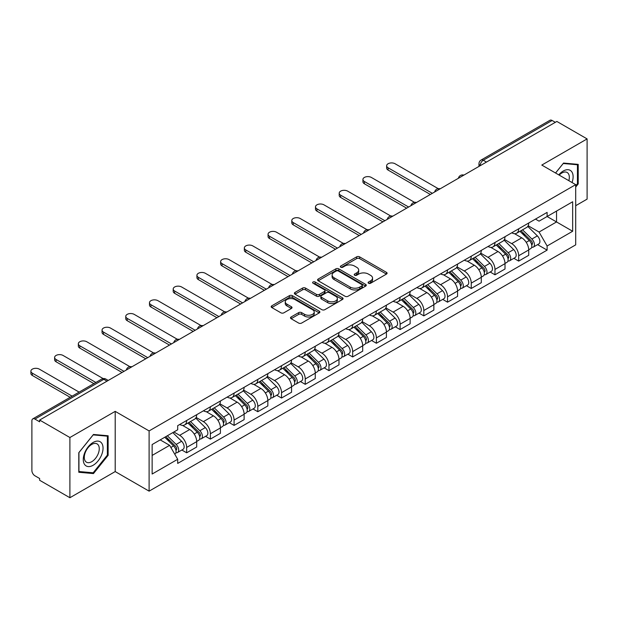 <?xml version="1.0" encoding="UTF-8"?>
<svg xmlns="http://www.w3.org/2000/svg" width="618" height="618" viewBox="0 0 618 618"><rect width="100%" height="100%" fill="white"/><g stroke="black" fill="none" stroke-linecap="round" stroke-linejoin="round"><path stroke-width="0.93" d="M368.529 283.237A1.475 0.85 0 0 0 370.615 283.237L386.474 274.083A2.109 1.221 0 0 0 387.092 273.226A2.109 1.221 0 0 0 386.474 272.36L359.606 256.856A2.109 1.221 0 0 0 356.625 256.856L340.773 266.01A1.475 0.85 0 0 0 340.34 266.613A1.475 0.85 0 0 0 340.773 267.215A1.475 0.85 0 0 0 342.859 267.215L344.914 266.026A6.752 3.901 0 0 1 354.462 266.026L356.702 267.324A6.752 3.901 0 0 1 358.679 270.081A6.752 3.901 0 0 1 356.702 272.832L354.647 274.021A1.475 0.85 0 0 0 354.214 274.624A1.475 0.85 0 0 0 354.647 275.226A1.475 0.85 0 0 0 356.74 275.226L358.788 274.044A6.752 3.901 0 0 1 368.336 274.044L370.576 275.334A6.752 3.901 0 0 1 372.554 278.092A6.752 3.901 0 0 1 370.576 280.85L368.529 282.032A1.475 0.85 0 0 0 368.096 282.635A1.475 0.85 0 0 0 368.529 283.237L368.529 282.032M291.117 316.988A2.109 1.221 0 0 0 290.499 317.853A2.109 1.221 0 0 0 291.117 318.71L298.649 323.067A2.109 1.221 0 0 0 301.638 323.067L319.243 312.901A2.109 1.221 0 0 0 319.861 312.036A2.109 1.221 0 0 0 319.243 311.171L292.384 295.667A2.109 1.221 0 0 0 289.402 295.667L271.789 305.833A2.109 1.221 0 0 0 271.171 306.698A2.109 1.221 0 0 0 271.789 307.555L280.896 312.808A2.109 1.221 0 0 0 283.878 312.808L291.41 308.459A2.109 1.221 0 0 0 292.028 307.602A2.109 1.221 0 0 0 291.41 306.737L286.899 304.133A5.647 3.26 0 0 1 285.246 301.823A5.647 3.26 0 0 1 288.73 298.818A5.647 3.26 0 0 1 294.886 299.521L312.569 309.734A5.647 3.26 0 0 1 314.222 312.036A5.647 3.26 0 0 1 310.738 315.049A5.647 3.26 0 0 1 304.581 314.338L301.638 312.638A2.109 1.221 0 0 0 298.649 312.638L291.117 316.988L291.117 318.71M149.108 430.931L115.203 411.364L69.896 437.521L39.645 420.055L556.849 121.445L587.1 138.911L541.793 165.068L575.698 184.643L149.108 430.931L149.108 491.148L575.698 244.859L575.698 184.643M345.06 296.269A2.109 1.221 0 0 0 348.042 296.269L365.655 286.103A2.109 1.221 0 0 0 366.273 285.238A2.109 1.221 0 0 0 365.655 284.38L338.795 268.869A2.109 1.221 0 0 0 335.806 268.869L318.2 279.035A2.109 1.221 0 0 0 317.582 279.9A2.109 1.221 0 0 0 318.2 280.765L345.06 296.269M313.643 283.562A1.475 0.85 0 0 1 315.141 283.77L315.141 282.009L342.449 297.776A2.109 1.221 0 0 1 343.067 298.641A2.109 1.221 0 0 1 342.449 299.498L324.836 309.664A2.109 1.221 0 0 1 321.854 309.664L294.995 294.16L294.995 292.438A2.109 1.221 0 0 0 294.377 293.295A2.109 1.221 0 0 0 294.995 294.16M294.995 292.438L302.534 288.088A2.109 1.221 0 0 1 305.516 288.088L316.408 294.377A2.109 1.221 0 0 0 319.39 294.377L324.396 291.487A2.109 1.221 0 0 0 325.014 290.63A2.109 1.221 0 0 0 324.396 289.765L313.048 283.214A1.475 0.85 0 0 1 312.615 282.611A1.475 0.85 0 0 1 313.527 281.823A1.475 0.85 0 0 1 315.141 282.009M69.896 437.521L69.896 497.729L39.645 480.263L39.645 478.51L34.932 475.79A4.303 2.48 -120 0 1 31.889 470.522L31.889 420.843A4.303 2.48 -120 0 1 32.785 418.873L101.653 379.112A4.303 2.48 60 0 1 103.801 379.321L34.932 419.089A4.303 2.48 -120 0 0 32.785 418.873M575.698 205.709L587.1 199.127L587.1 138.911M69.896 497.729L115.203 471.573L149.108 491.148M39.645 420.055L39.645 421.808L34.932 419.089M486.459 162.086L483.268 160.24A4.303 2.48 60 0 0 481.113 160.031L549.981 120.271A4.303 2.48 60 0 1 552.137 120.479L483.268 160.24A4.303 2.48 120 0 0 480.225 165.508L480.225 165.686M555.327 122.325L552.137 120.479M518.687 228.791A9.888 5.709 60 0 1 516.64 233.233L526.675 227.439A9.888 5.709 -120 0 0 528.722 222.998M504.45 239.444L511.696 243.631A9.888 5.709 60 0 1 518.687 255.744L528.722 249.95A9.888 5.709 -120 0 0 521.731 237.837L514.547 233.689M528.722 249.95L528.722 255.304L518.687 261.097L513.875 258.316M516.64 233.233A9.888 5.709 60 0 1 511.774 232.785M518.687 255.744L518.687 261.097M494.972 242.488A9.888 5.709 60 0 1 492.925 246.93L502.959 241.136A9.888 5.709 -120 0 0 505.006 236.694M490.159 272.013L494.972 274.786L505.006 268.992L505.006 263.639A9.888 5.709 -120 0 0 498.008 251.526L490.831 247.378M492.925 246.93A9.888 5.709 60 0 1 488.05 246.482M480.727 253.133L487.981 257.32A9.888 5.709 60 0 1 494.972 269.433L494.972 274.786M471.256 256.176A9.888 5.709 60 0 1 469.209 260.618L479.244 254.825A9.888 5.709 -120 0 0 481.291 250.383M466.443 285.701L471.256 288.482L481.291 282.689L481.291 277.335A9.888 5.709 -120 0 0 474.292 265.222L467.115 261.074M469.209 260.618A9.888 5.709 60 0 1 464.334 260.17M457.011 266.829L464.265 271.016A9.888 5.709 60 0 1 471.256 283.129L471.256 288.482M447.54 269.873A9.888 5.709 60 0 1 445.493 274.315L455.52 268.521A9.888 5.709 -120 0 0 457.575 264.079M442.727 299.398L447.54 302.171L457.575 296.377L457.575 291.024A9.888 5.709 -120 0 0 450.576 278.911L443.4 274.763M445.493 274.315A9.888 5.709 60 0 1 440.619 273.867M433.295 280.518L440.541 284.705A9.888 5.709 60 0 1 447.54 296.818L447.54 302.171M423.824 283.562A9.888 5.709 60 0 1 421.77 288.003L431.804 282.21A9.888 5.709 -120 0 0 433.851 277.768M419.012 313.087L423.824 315.868L433.859 310.074L433.859 304.72A9.888 5.709 -120 0 0 426.86 292.608L419.684 288.459M421.77 288.003A9.888 5.709 60 0 1 416.903 287.555M409.579 294.214L416.826 298.401A9.888 5.709 60 0 1 423.824 310.514L423.824 315.868M400.101 297.258A9.888 5.709 60 0 1 398.054 301.7L408.089 295.906A9.888 5.709 -120 0 0 410.136 291.464M395.296 326.783L400.109 329.556L410.136 323.762L410.136 318.409A9.888 5.709 -120 0 0 403.145 306.296L395.96 302.148M398.054 301.7A9.888 5.709 60 0 1 393.187 301.252M385.864 307.903L393.11 312.09A9.888 5.709 60 0 1 400.109 324.203L400.109 329.556M376.385 310.947A9.888 5.709 60 0 1 374.338 315.389L384.373 309.595A9.888 5.709 -120 0 0 386.42 305.153M371.58 340.472L376.385 343.253L386.42 337.459L386.42 332.105A9.888 5.709 -120 0 0 379.429 319.993L372.245 315.844M374.338 315.389A9.888 5.709 60 0 1 369.471 314.941M362.148 321.599L369.394 325.786A9.888 5.709 60 0 1 376.385 337.899L376.385 343.253M352.669 324.643A9.888 5.709 60 0 1 350.622 329.085L360.657 323.291A9.888 5.709 -120 0 0 362.704 318.849M347.864 354.168L352.669 356.941L362.704 351.148L362.704 345.794A9.888 5.709 -120 0 0 355.713 333.681L348.529 329.533M350.622 329.085A9.888 5.709 60 0 1 345.756 328.637M338.432 335.288L345.678 339.475A9.888 5.709 60 0 1 352.669 351.588L352.669 356.941M328.954 338.332A9.888 5.709 60 0 1 326.907 342.774L336.941 336.98A9.888 5.709 -120 0 0 338.988 332.538M324.149 367.857L328.954 370.638L338.988 364.844L338.988 359.491A9.888 5.709 -120 0 0 331.997 347.378L324.813 343.229M326.907 342.774A9.888 5.709 60 0 1 322.04 342.326M314.716 348.985L321.963 353.172A9.888 5.709 60 0 1 328.954 365.284L328.954 370.638M305.238 352.028A9.888 5.709 60 0 1 303.191 356.47L313.226 350.676A9.888 5.709 -120 0 0 315.273 346.234M300.425 381.553L305.238 384.326L315.273 378.533L315.273 373.179A9.888 5.709 -120 0 0 308.282 361.066L301.097 356.918M303.191 356.47A9.888 5.709 60 0 1 298.324 356.022M291.001 362.673L298.247 366.86A9.888 5.709 60 0 1 305.238 378.973L305.238 384.326M281.522 365.717A9.888 5.709 60 0 1 279.475 370.159L289.51 364.365A9.888 5.709 -120 0 0 291.557 359.923M276.709 395.242L281.522 398.023L291.557 392.229L291.557 386.876A9.888 5.709 -120 0 0 284.566 374.763L277.382 370.615M279.475 370.159A9.888 5.709 60 0 1 274.608 369.711M267.285 376.37L274.531 380.557A9.888 5.709 60 0 1 281.522 392.669L281.522 398.023M257.806 379.413A9.888 5.709 60 0 1 255.759 383.855L265.794 378.061A9.888 5.709 -120 0 0 267.841 373.62M252.994 408.938L257.806 411.712L267.841 405.918L267.841 400.564A9.888 5.709 -120 0 0 260.85 388.452L253.666 384.303M255.759 383.855A9.888 5.709 60 0 1 250.893 383.407M243.569 390.058L250.815 394.245A9.888 5.709 60 0 1 257.806 406.358L257.806 411.712M234.091 393.102A9.888 5.709 60 0 1 232.044 397.544L242.078 391.75A9.888 5.709 -120 0 0 244.125 387.308M229.278 422.627L234.091 425.408L244.125 419.614L244.125 414.261A9.888 5.709 -120 0 0 237.134 402.148L229.95 398M232.044 397.544A9.888 5.709 60 0 1 227.177 397.096M219.853 403.755L227.1 407.942A9.888 5.709 60 0 1 234.091 420.055L234.091 425.408M210.375 406.798A9.888 5.709 60 0 1 208.328 411.24L218.363 405.447A9.888 5.709 -120 0 0 220.41 401.005M205.562 436.323L210.375 439.097L220.41 433.303L220.41 427.95A9.888 5.709 -120 0 0 213.411 415.837L206.234 411.688M208.328 411.24A9.888 5.709 60 0 1 203.453 410.792M196.13 417.444L203.384 421.63A9.888 5.709 60 0 1 210.375 433.743L210.375 439.097M186.659 420.487A9.888 5.709 60 0 1 184.612 424.929L194.639 419.135A9.888 5.709 -120 0 0 196.694 414.693M181.846 450.012L186.659 452.793L196.694 446.999L196.694 441.646A9.888 5.709 -120 0 0 189.695 429.533L182.519 425.385M184.612 424.929A9.888 5.709 60 0 1 179.738 424.481M173.89 431.99L179.66 435.327A9.888 5.709 60 0 1 186.659 447.44L186.659 452.793M535.489 219.096L539.058 221.159L572.654 201.762L556.54 211.062L556.54 221.947L539.058 232.044L528.166 225.748M152.144 455.427L169.633 445.331L177.69 459.282L152.144 474.029L152.144 444.543L177.69 429.796L177.69 425.671L547.115 212.383L547.115 216.509L572.654 231.256L547.115 245.995L539.058 232.044M572.654 201.762L572.654 231.256M177.69 459.282L177.69 463.415L547.115 250.12L547.115 245.995M575.698 187.053L578.209 183.94L578.209 164.373L563.539 163.067L555.543 173.009M115.203 411.364L115.203 471.573M78.795 472.268L93.465 473.581L108.135 455.327L108.135 435.767L93.465 434.462L78.795 452.708L78.795 472.268M169.633 445.331L160.201 439.885M537.59 244.628L547.115 250.12M577.444 183.5L578.209 183.94M91.912 472.685L93.465 473.581M107.377 454.894L108.135 455.327M369.116 283.446L370.576 282.604A6.752 3.901 0 0 0 372.554 279.846L372.554 278.092M358.679 270.081L358.679 271.835A6.752 3.901 0 0 1 356.702 274.593L355.242 275.435M386.443 274.098L359.606 258.61A2.109 1.221 0 0 0 356.625 258.61L341.36 267.424M365.624 286.119L338.795 270.63A2.109 1.221 0 0 0 335.806 270.63L318.224 280.781M361.924 285.848A1.475 0.85 0 0 0 362.357 285.238A1.475 0.85 0 0 0 361.924 284.635L338.347 271.024A1.475 0.85 0 0 0 336.254 271.024L334.091 272.275A6.752 3.901 0 0 0 332.113 275.033A6.752 3.901 0 0 0 334.091 277.791L350.205 287.092A6.752 3.901 0 0 0 359.761 287.092L361.924 285.848L361.924 287.602A1.475 0.85 0 0 0 362.357 286.999L362.357 285.238M332.113 275.033L332.113 276.787A6.752 3.901 0 0 0 334.091 279.545L334.091 277.791M361.924 287.602L359.761 288.853A6.752 3.901 0 0 1 350.205 288.853L334.091 279.545M295.025 294.176L302.534 289.842L302.534 288.088M325.014 290.63L325.014 292.384A2.109 1.221 0 0 1 324.396 293.241L319.39 296.13A2.109 1.221 0 0 1 316.408 296.13L305.516 289.842A2.109 1.221 0 0 0 302.534 289.842M315.141 283.77L342.418 299.514M327.71 300.896A5.647 3.26 0 0 0 333.867 301.607A5.647 3.26 0 0 0 337.351 298.594A5.647 3.26 0 0 0 335.698 296.292L329.464 292.693A2.109 1.221 0 0 0 326.482 292.693L321.484 295.582A2.109 1.221 0 0 0 320.866 296.439A2.109 1.221 0 0 0 321.484 297.304L327.71 300.896L327.71 302.658A5.647 3.26 0 0 0 333.867 303.361A5.647 3.26 0 0 0 337.351 300.348L337.351 298.594M320.866 296.439L320.866 298.2A2.109 1.221 0 0 0 321.484 299.058L321.484 297.304M327.71 302.658L321.484 299.058M314.222 312.036L314.222 313.789A5.647 3.26 0 0 1 310.738 316.802A5.647 3.26 0 0 1 304.581 316.099L301.638 314.392A2.109 1.221 0 0 0 298.649 314.392L291.14 318.726M285.246 301.823L285.246 303.585A5.647 3.26 0 0 0 286.899 305.887L286.899 304.133M291.387 308.475L286.899 305.887M319.212 312.917L292.384 297.42A2.109 1.221 0 0 0 289.402 297.42L271.82 307.571L271.789 305.833M519.962 231.317L529.309 240.533A5.377 3.105 60 0 1 530.723 248.59L528.722 249.749M521.824 233.156L525.787 235.443M438.201 188.644L395.087 163.755A4.944 2.858 -0 0 0 389.695 163.137A4.944 2.858 -0 0 0 386.644 165.771A4.944 2.858 -0 0 0 388.096 167.795L432.337 193.334M520.997 230.715L531.233 240.811A2.58 1.491 60 0 1 531.913 244.674A2.58 1.491 60 0 1 531.673 244.774M522.55 229.819L531.889 239.042A5.377 3.105 60 0 1 533.311 247.1A5.377 3.105 60 0 1 531.689 247.27M527.78 226.42L537.366 235.883A5.377 3.105 60 0 1 538.78 243.94L533.311 247.1M430.36 194.477L388.096 170.074A4.944 2.858 180 0 1 386.644 168.057L386.644 165.771M496.246 245.006L505.594 254.222A5.377 3.105 60 0 1 507.007 262.279L504.999 263.438M498.108 246.845L502.071 249.131M414.485 202.341L371.372 177.451A4.944 2.858 -0 0 0 365.98 176.825A4.944 2.858 -0 0 0 362.928 179.467A4.944 2.858 -0 0 0 364.381 181.483L408.622 207.03M497.281 244.411L507.517 254.5A2.58 1.491 60 0 1 508.197 258.37A2.58 1.491 60 0 1 507.957 258.463M498.834 243.515L508.174 252.731A5.377 3.105 60 0 1 509.595 260.788A5.377 3.105 60 0 1 507.973 260.966M504.056 240.116L513.651 249.572A5.377 3.105 60 0 1 515.064 257.629L509.595 260.788M406.644 208.166L364.381 183.77A4.944 2.858 180 0 1 362.928 181.746L362.928 179.467M472.531 258.703L481.87 267.918A5.377 3.105 60 0 1 483.291 275.976L481.283 277.134M474.392 260.541L478.355 262.828M390.769 216.03L347.656 191.14A4.944 2.858 -0 0 0 342.264 190.522A4.944 2.858 -0 0 0 339.212 193.156A4.944 2.858 -0 0 0 340.665 195.18L384.898 220.719M473.566 258.1L483.801 268.197A2.58 1.491 60 0 1 484.481 272.059A2.58 1.491 60 0 1 484.242 272.159M475.118 257.204L484.458 266.428A5.377 3.105 60 0 1 485.879 274.485A5.377 3.105 60 0 1 484.249 274.655M480.34 253.805L489.935 263.268A5.377 3.105 60 0 1 491.349 271.325L485.879 274.485M382.928 221.862L340.665 197.459A4.944 2.858 180 0 1 339.212 195.442L339.212 193.156M572.044 182.534A13.975 8.065 120 0 0 571.789 171.804A13.975 8.065 120 0 0 558.757 174.863M568.838 180.688A10.583 6.11 120 0 0 568.328 173.588A10.583 6.11 120 0 0 567.139 172.484A10.583 6.11 120 0 0 559.19 175.11M555.574 173.025L563.23 163.5L577.444 164.767L577.444 183.724L575.698 185.894M576.501 164.226L577.444 164.767M101.715 443.199A13.975 8.065 120 0 0 88.219 446.814A13.975 8.065 120 0 0 84.604 464.489A13.975 8.065 120 0 0 98.1 460.873A13.975 8.065 120 0 0 101.715 443.199M98.254 444.983A10.583 6.11 120 0 0 97.065 443.878A10.583 6.11 120 0 0 87.223 448.822A10.583 6.11 120 0 0 85.292 461.105A10.583 6.11 120 0 0 86.481 462.21A10.583 6.11 120 0 0 96.331 457.266A10.583 6.11 120 0 0 98.254 444.983M93.163 472.793L78.942 471.526L78.942 452.577L93.163 434.894L107.377 436.161L107.377 455.111L93.163 472.793M106.435 435.62L107.377 436.161M448.815 272.391L458.154 281.607A5.377 3.105 60 0 1 459.576 289.664L457.567 290.823M450.676 274.23L454.639 276.516M367.053 229.726L323.94 204.836A4.944 2.858 -0 0 0 318.548 204.21A4.944 2.858 -0 0 0 315.497 206.852A4.944 2.858 -0 0 0 316.949 208.869L361.182 234.415M449.85 271.796L460.078 281.885A2.58 1.491 60 0 1 460.765 285.755A2.58 1.491 60 0 1 460.526 285.848M451.395 270.9L460.742 280.116A5.377 3.105 60 0 1 462.156 288.173A5.377 3.105 60 0 1 460.534 288.351M456.625 267.501L466.211 276.957A5.377 3.105 60 0 1 467.633 285.014L462.156 288.173M359.212 235.551L316.949 211.155A4.944 2.858 180 0 1 315.497 209.131L315.497 206.852M425.099 286.088L434.439 295.304A5.377 3.105 60 0 1 435.86 303.361L433.851 304.519M426.961 287.926L430.924 290.213M343.338 243.415L300.224 218.525A4.944 2.858 -0 0 0 294.832 217.907A4.944 2.858 -0 0 0 291.781 220.541A4.944 2.858 -0 0 0 293.226 222.565L337.467 248.104M426.134 285.485L436.362 295.582A2.58 1.491 60 0 1 437.042 299.444A2.58 1.491 60 0 1 436.81 299.545M427.679 284.589L437.026 293.813A5.377 3.105 60 0 1 438.44 301.87A5.377 3.105 60 0 1 436.818 302.04M432.909 281.19L442.496 290.653A5.377 3.105 60 0 1 443.917 298.71L438.44 301.87M335.489 249.247L293.226 224.844A4.944 2.858 180 0 1 291.781 222.828L291.781 220.541M401.383 299.776L410.723 308.992A5.377 3.105 60 0 1 412.144 317.049L410.136 318.208M403.245 301.615L407.208 303.901M319.622 257.111L276.509 232.221A4.944 2.858 -0 0 0 271.117 231.595A4.944 2.858 -0 0 0 268.065 234.237A4.944 2.858 -0 0 0 269.51 236.254L313.751 261.8M402.418 299.182L412.646 309.27A2.58 1.491 60 0 1 413.326 313.141A2.58 1.491 60 0 1 413.094 313.233M403.963 298.285L413.311 307.501A5.377 3.105 60 0 1 414.724 315.559A5.377 3.105 60 0 1 413.102 315.736M409.193 294.886L418.78 304.342A5.377 3.105 60 0 1 420.201 312.399L414.724 315.559M311.773 262.936L269.51 238.54A4.944 2.858 180 0 1 268.065 236.516L268.065 234.237M377.668 313.473L387.007 322.689A5.377 3.105 60 0 1 388.428 330.746L386.42 331.905M379.529 315.311L383.492 317.598M295.906 270.8L252.793 245.91A4.944 2.858 -0 0 0 247.401 245.292A4.944 2.858 -0 0 0 244.349 247.926A4.944 2.858 -0 0 0 245.794 249.95L290.035 275.489M378.703 312.87L388.931 322.967A2.58 1.491 60 0 1 389.61 326.829A2.58 1.491 60 0 1 389.379 326.93M380.248 311.974L389.595 321.198A5.377 3.105 60 0 1 391.009 329.255A5.377 3.105 60 0 1 389.386 329.425M385.477 308.575L395.064 318.038A5.377 3.105 60 0 1 396.486 326.095L391.009 329.255M288.058 276.632L245.794 252.229A4.944 2.858 180 0 1 244.349 250.213L244.349 247.926M353.952 327.161L363.291 336.377A5.377 3.105 60 0 1 364.713 344.435L362.704 345.593M355.813 329L359.769 331.287M272.19 284.496L229.069 259.606A4.944 2.858 -0 0 0 223.685 258.981A4.944 2.858 -0 0 0 220.634 261.623A4.944 2.858 -0 0 0 222.078 263.639L266.319 289.185M354.987 326.567L365.215 336.656A2.58 1.491 60 0 1 365.895 340.526A2.58 1.491 60 0 1 365.663 340.618M356.532 325.671L365.879 334.886A5.377 3.105 60 0 1 367.293 342.944A5.377 3.105 60 0 1 365.671 343.121M361.762 322.272L371.348 331.727A5.377 3.105 60 0 1 372.77 339.784L367.293 342.944M264.342 290.321L222.078 265.925A4.944 2.858 180 0 1 220.634 263.901L220.634 261.623M330.228 340.858L339.576 350.074A5.377 3.105 60 0 1 340.989 358.131L338.988 359.29M332.098 342.696L336.053 344.983M248.475 298.185L205.354 273.295A4.944 2.858 -0 0 0 199.969 272.677A4.944 2.858 -0 0 0 196.918 275.311A4.944 2.858 -0 0 0 198.363 277.335L242.604 302.874M331.271 340.255L341.499 350.352A2.58 1.491 60 0 1 342.179 354.214A2.58 1.491 60 0 1 341.947 354.315M332.816 339.359L342.156 348.583A5.377 3.105 60 0 1 343.577 356.64A5.377 3.105 60 0 1 341.955 356.81M338.046 335.96L347.633 345.423A5.377 3.105 60 0 1 349.054 353.481L343.577 356.64M240.626 304.017L198.363 279.614A4.944 2.858 180 0 1 196.918 277.598L196.918 275.311M306.513 354.547L315.86 363.763A5.377 3.105 60 0 1 317.273 371.82L315.273 372.978M308.382 356.385L312.337 358.672M224.759 311.881L181.638 286.991A4.944 2.858 -0 0 0 176.254 286.366A4.944 2.858 -0 0 0 173.202 289.008A4.944 2.858 -0 0 0 174.647 291.024L218.888 316.57M307.555 353.952L317.783 364.041A2.58 1.491 60 0 1 318.463 367.911A2.58 1.491 60 0 1 318.231 368.004M309.1 353.056L318.44 362.272A5.377 3.105 60 0 1 319.861 370.329A5.377 3.105 60 0 1 318.239 370.506M314.33 349.657L323.917 359.112A5.377 3.105 60 0 1 325.331 367.169L319.861 370.329M216.91 317.706L174.647 293.311A4.944 2.858 180 0 1 173.202 291.287L173.202 289.008M282.797 368.243L292.144 377.459A5.377 3.105 60 0 1 293.558 385.516L291.557 386.675M284.666 370.082L288.621 372.368M201.035 325.57L157.922 300.68A4.944 2.858 -0 0 0 152.538 300.062A4.944 2.858 -0 0 0 149.479 302.696A4.944 2.858 -0 0 0 150.931 304.72L195.172 330.259M283.832 367.64L294.068 377.737A2.58 1.491 60 0 1 294.747 381.6A2.58 1.491 60 0 1 294.516 381.7M285.385 366.744L294.724 375.968A5.377 3.105 60 0 1 296.146 384.025A5.377 3.105 60 0 1 294.523 384.195M290.614 363.345L300.201 372.808A5.377 3.105 60 0 1 301.615 380.866L296.146 384.025M193.195 331.402L150.931 306.999A4.944 2.858 180 0 1 149.479 304.983L149.479 302.696M259.081 381.932L268.428 391.148A5.377 3.105 60 0 1 269.842 399.205L267.841 400.364M260.943 383.77L264.906 386.057M177.32 339.267L134.206 314.377A4.944 2.858 -0 0 0 128.822 313.751A4.944 2.858 -0 0 0 125.763 316.393A4.944 2.858 -0 0 0 127.215 318.409L171.456 343.956M260.116 381.337L270.352 391.426A2.58 1.491 60 0 1 271.032 395.296A2.58 1.491 60 0 1 270.792 395.389M261.669 380.441L271.008 389.657A5.377 3.105 60 0 1 272.43 397.714A5.377 3.105 60 0 1 270.808 397.892M266.899 377.042L276.485 386.497A5.377 3.105 60 0 1 277.899 394.554L272.43 397.714M169.479 345.091L127.215 320.696A4.944 2.858 180 0 1 125.763 318.672L125.763 316.393M235.365 395.628L244.713 404.844A5.377 3.105 60 0 1 246.126 412.901L244.125 414.06M237.227 397.467L241.19 399.753M153.604 352.955L110.491 328.065A4.944 2.858 -0 0 0 105.099 327.447A4.944 2.858 -0 0 0 102.047 330.082A4.944 2.858 -0 0 0 103.5 332.105L147.741 357.644M236.4 395.026L246.636 405.122A2.58 1.491 60 0 1 247.316 408.985A2.58 1.491 60 0 1 247.076 409.085M237.953 394.129L247.293 403.353A5.377 3.105 60 0 1 248.714 411.41A5.377 3.105 60 0 1 247.092 411.58M243.183 390.731L252.77 400.194A5.377 3.105 60 0 1 254.183 408.251L248.714 411.41M145.763 358.788L103.5 334.384A4.944 2.858 180 0 1 102.047 332.368L102.047 330.082M211.65 409.317L220.989 418.533A5.377 3.105 60 0 1 222.41 426.59L220.402 427.749M213.511 411.155L217.474 413.442M129.888 366.652L86.775 341.762A4.944 2.858 -0 0 0 81.383 341.136A4.944 2.858 -0 0 0 78.332 343.778A4.944 2.858 -0 0 0 79.784 345.794L124.017 371.341M212.685 408.722L222.92 418.811A2.58 1.491 60 0 1 223.6 422.681A2.58 1.491 60 0 1 223.361 422.774M214.237 407.826L223.577 417.042A5.377 3.105 60 0 1 224.998 425.099A5.377 3.105 60 0 1 223.368 425.277M219.46 404.427L229.054 413.882A5.377 3.105 60 0 1 230.468 421.94L224.998 425.099M122.047 372.476L79.784 348.081A4.944 2.858 180 0 1 78.332 346.057L78.332 343.778M187.934 423.013L197.273 432.229A5.377 3.105 60 0 1 198.695 440.286L196.686 441.445M189.796 424.852L193.758 427.138M103.136 378.587L63.059 355.45A4.944 2.858 -0 0 0 57.667 354.832A4.944 2.858 -0 0 0 54.616 357.467A4.944 2.858 -0 0 0 56.068 359.491L95.852 382.457M188.969 422.411L199.205 432.507A2.58 1.491 60 0 1 199.884 436.37A2.58 1.491 60 0 1 199.645 436.47M190.522 421.515L199.861 430.738A5.377 3.105 60 0 1 201.283 438.795A5.377 3.105 60 0 1 199.653 438.965M195.744 418.116L205.331 427.579A5.377 3.105 60 0 1 206.752 435.636L201.283 438.795M93.874 383.6L56.068 361.769A4.944 2.858 180 0 1 54.616 359.753L54.616 357.467M164.774 437.25L173.558 445.918A5.377 3.105 60 0 1 174.979 453.975L174.709 454.13M166.08 438.541L170.043 440.827M79.127 392.113L39.343 369.147A4.944 2.858 -0 0 0 33.951 368.521A4.944 2.858 -0 0 0 30.9 371.163A4.944 2.858 -0 0 0 32.345 373.179L72.136 396.153M165.809 436.656L175.481 446.196A2.58 1.491 60 0 1 176.169 450.066A2.58 1.491 60 0 1 175.929 450.159M167.354 435.76L176.145 444.427A5.377 3.105 60 0 1 177.559 452.484A5.377 3.105 60 0 1 175.937 452.662M172.831 432.6L181.615 441.267A5.377 3.105 60 0 1 183.036 449.325L177.559 452.484M70.158 397.297L32.345 375.466A4.944 2.858 180 0 1 30.9 373.442L30.9 371.163M480.379 165.601L480.225 165.508A4.303 2.48 0 0 1 478.965 163.755L478.965 166.412M210.375 433.743L220.41 427.95M234.091 420.055L244.125 414.261M257.806 406.358L267.841 400.564M281.522 392.669L291.557 386.876M305.238 378.973L315.273 373.179M328.954 365.284L338.988 359.491M352.669 351.588L362.704 345.794M376.385 337.899L386.42 332.105M400.109 324.203L410.136 318.409M423.824 310.514L433.859 304.72M447.54 296.818L457.575 291.024M471.256 283.129L481.291 277.335M494.972 269.433L505.006 263.639M186.659 447.44L196.694 441.646M179.66 435.327L189.695 429.533M203.384 421.63L213.411 415.837M227.1 407.942L237.134 402.148M250.815 394.245L260.85 388.452M274.531 380.557L284.566 374.763M298.247 366.86L308.282 361.066M321.963 353.172L331.997 347.378M345.678 339.475L355.713 333.681M369.394 325.786L379.429 319.993M393.11 312.09L403.145 306.296M416.826 298.401L426.86 292.608M440.541 284.705L450.576 278.911M464.265 271.016L474.292 265.222M487.981 257.32L498.008 251.526M511.696 243.631L521.731 237.837M463.539 175.319A4.303 2.48 120 0 0 461.638 176.416M439.823 189.008A4.303 2.48 120 0 0 437.923 190.105M416.107 202.704A4.303 2.48 120 0 0 414.207 203.801M392.391 216.393A4.303 2.48 120 0 0 390.491 217.49M368.676 230.089A4.303 2.48 120 0 0 366.775 231.186M344.952 243.778A4.303 2.48 120 0 0 343.06 244.875M321.236 257.474A4.303 2.48 120 0 0 319.344 258.571M297.521 271.163A4.303 2.48 120 0 0 295.628 272.26M273.805 284.859A4.303 2.48 120 0 0 271.905 285.956M250.089 298.548A4.303 2.48 120 0 0 248.189 299.645M226.373 312.244A4.303 2.48 120 0 0 224.473 313.341M202.658 325.933A4.303 2.48 120 0 0 200.757 327.03M178.942 339.63A4.303 2.48 120 0 0 177.042 340.727M155.226 353.318A4.303 2.48 120 0 0 153.326 354.415M131.51 367.015A4.303 2.48 120 0 0 129.61 368.112M106.991 381.167L103.801 379.321A4.303 2.48 120 0 1 105.948 379.112A4.303 4.303 0 0 0 101.653 379.112M370.576 282.604L370.576 280.85M354.647 275.226L354.647 274.021M356.702 274.593L356.702 272.832M340.773 267.215L340.773 266.01M356.625 258.61L356.625 256.856M359.606 258.61L359.606 256.856M386.474 274.083L386.474 272.36M318.2 280.765L318.2 279.035M335.806 270.63L335.806 268.869M338.795 270.63L338.795 268.869M365.655 286.103L365.655 284.38M350.205 288.853L350.205 287.092M359.761 288.853L359.761 287.092M305.516 289.842L305.516 288.088M316.408 296.13L316.408 294.377M319.39 296.13L319.39 294.377M324.396 293.241L324.396 291.487M342.449 299.498L342.449 297.776M298.649 314.392L298.649 312.638M301.638 314.392L301.638 312.638M304.581 316.099L304.581 314.338M291.41 308.459L291.41 306.737M289.402 297.42L289.402 295.667M292.384 297.42L292.384 295.667M319.243 312.901L319.243 311.171M529.309 240.533L526.219 242.318M532.446 243.5L531.48 244.056M537.366 235.883L531.889 239.042M388.096 170.074L388.096 167.795M505.594 254.222L502.504 256.006M508.73 257.188L507.764 257.745M513.651 249.572L508.174 252.731M364.381 183.77L364.381 181.483M481.87 267.918L478.788 269.703M485.014 270.885L484.041 271.441M489.935 263.268L484.458 266.428M340.665 197.459L340.665 195.18M458.154 281.607L455.072 283.392M461.298 284.574L460.325 285.13M466.211 276.957L460.742 280.116M316.949 211.155L316.949 208.869M434.439 295.304L431.356 297.088M437.583 298.27L436.609 298.826M442.496 290.653L437.026 293.813M293.226 224.844L293.226 222.565M410.723 308.992L407.641 310.777M413.867 311.959L412.894 312.515M418.78 304.342L413.311 307.501M269.51 238.54L269.51 236.254M387.007 322.689L383.917 324.473M390.143 325.655L389.178 326.211M395.064 318.038L389.595 321.198M245.794 252.229L245.794 249.95M363.291 336.377L360.201 338.162M366.428 339.344L365.462 339.9M371.348 331.727L365.879 334.886M222.078 265.925L222.078 263.639M339.576 350.074L336.486 351.858M342.712 353.04L341.746 353.596M347.633 345.423L342.156 348.583M198.363 279.614L198.363 277.335M315.86 363.763L312.77 365.547M318.996 366.729L318.031 367.285M323.917 359.112L318.44 362.272M174.647 293.311L174.647 291.024M292.144 377.459L289.054 379.243M295.28 380.425L294.315 380.982M300.201 372.808L294.724 375.968M150.931 306.999L150.931 304.72M268.428 391.148L265.338 392.932M271.565 394.114L270.599 394.67M276.485 386.497L271.008 389.657M127.215 320.696L127.215 318.409M244.713 404.844L241.623 406.629M247.849 407.81L246.883 408.367M252.77 400.194L247.293 403.353M103.5 334.384L103.5 332.105M220.989 418.533L217.907 420.317M224.133 421.499L223.16 422.055M229.054 413.882L223.577 417.042M79.784 348.081L79.784 345.794M197.273 432.229L194.191 434.006M200.417 435.196L199.444 435.752M205.331 427.579L199.861 430.738M56.068 361.769L56.068 359.491M173.558 445.918L170.869 447.471M176.702 448.884L175.728 449.44M181.615 441.267L176.145 444.427M32.345 375.466L32.345 373.179M463.902 175.11A4.303 4.303 0 0 0 458.386 178.293M440.186 188.799A4.303 4.303 0 0 0 434.67 191.989M416.47 202.495A4.303 4.303 0 0 0 410.955 205.678M392.754 216.184A4.303 4.303 0 0 0 387.239 219.375M369.039 229.881A4.303 4.303 0 0 0 363.523 233.063M345.323 243.569A4.303 4.303 0 0 0 339.807 246.76M321.607 257.266A4.303 4.303 0 0 0 316.084 260.448M297.891 270.954A4.303 4.303 0 0 0 292.368 274.145M274.168 284.651A4.303 4.303 0 0 0 268.652 287.834M250.452 298.339A4.303 4.303 0 0 0 244.937 301.53M226.736 312.036A4.303 4.303 0 0 0 221.221 315.219M203.021 325.725A4.303 4.303 0 0 0 197.505 328.915M179.305 339.421A4.303 4.303 0 0 0 173.789 342.604M155.589 353.11A4.303 4.303 0 0 0 150.074 356.3M131.873 366.806A4.303 4.303 0 0 0 126.358 369.989M108.25 380.441L105.948 379.112M481.113 160.031A4.303 4.303 0 0 0 478.965 163.755"/></g></svg>
